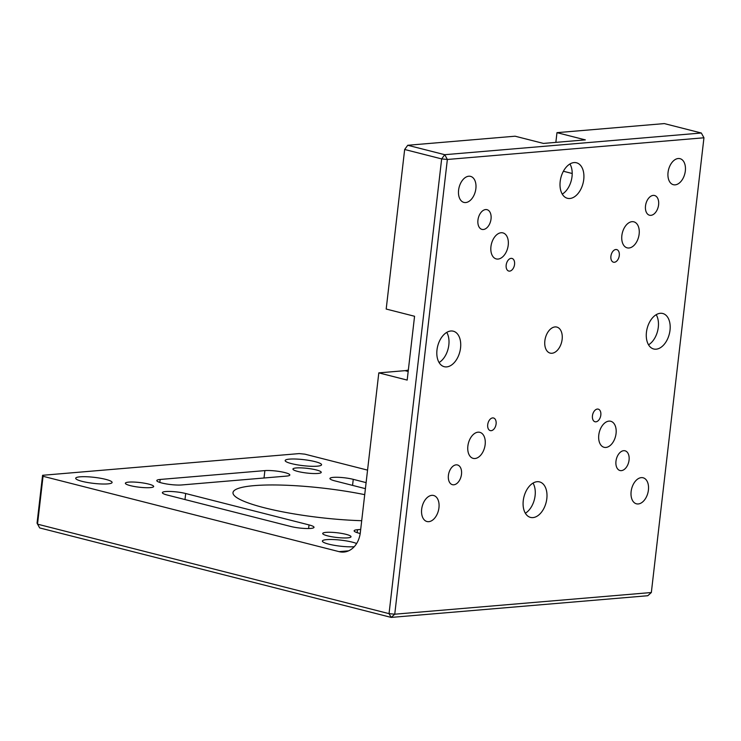 <?xml version="1.0" encoding="UTF-8"?>
<svg xmlns="http://www.w3.org/2000/svg" width="741" height="741" viewBox="0 0 741 741"><rect width="100%" height="100%" fill="white"/><g stroke="black" fill="none" stroke-linecap="round" stroke-linejoin="round"><path stroke-width="1.11" d="M533.02 483.095A18.321 11.43 -75.7 0 1 535.104 495.673A18.321 11.43 -75.7 0 1 525.341 513.226M523.257 500.647A18.321 11.43 -75.7 0 1 539.559 481.9A18.321 11.43 -75.7 0 1 546.821 498.656A18.321 11.43 -75.7 0 1 530.519 517.403A18.321 11.43 -75.7 0 1 523.257 500.647M408.347 369.972A32.576 20.322 -75.7 0 1 404.994 370.657L378.808 372.871L360.348 532.427A24.425 18.664 85.2 0 1 343.907 552.054A24.425 18.664 85.2 0 1 339.082 551.647L43.052 476.287L37.513 524.156L389.044 613.65L441.655 158.907L404.66 149.487L407.735 145.273L444.739 154.693L701.329 133.01L664.325 123.59L556.973 132.658L555.852 142.374M446.749 332.385A18.321 11.43 -75.7 0 1 448.833 344.973A18.321 11.43 -75.7 0 1 439.08 362.525M436.986 349.947A18.321 11.43 -75.7 0 1 453.288 331.19A18.321 11.43 -75.7 0 1 460.55 347.955A18.321 11.43 -75.7 0 1 444.248 366.702A18.321 11.43 -75.7 0 1 436.986 349.947M656.211 314.684A18.321 11.43 -75.7 0 1 658.295 327.263A18.321 11.43 -75.7 0 1 648.542 344.815M646.448 332.237A18.321 11.43 -75.7 0 1 662.75 313.489A18.321 11.43 -75.7 0 1 670.012 330.245A18.321 11.43 -75.7 0 1 653.71 348.992A18.321 11.43 -75.7 0 1 646.448 332.237M569.94 163.974A18.321 11.43 -75.7 0 1 572.024 176.562A18.321 11.43 -75.7 0 1 562.271 194.114M560.177 181.536A18.321 11.43 -75.7 0 1 576.479 162.779A18.321 11.43 -75.7 0 1 583.741 179.544A18.321 11.43 -75.7 0 1 567.439 198.292A18.321 11.43 -75.7 0 1 560.177 181.536M487.717 424.658A6.512 4.066 -75.7 0 1 493.515 417.989A6.512 4.066 -75.7 0 1 496.1 423.945A6.512 4.066 -75.7 0 1 490.301 430.614A6.512 4.066 -75.7 0 1 487.717 424.658M592.448 415.803A6.512 4.066 -75.7 0 1 598.246 409.134A6.512 4.066 -75.7 0 1 600.821 415.09A6.512 4.066 -75.7 0 1 595.032 421.759A6.512 4.066 -75.7 0 1 592.448 415.803M610.908 256.247A6.512 4.066 -75.7 0 1 616.707 249.578A6.512 4.066 -75.7 0 1 619.291 255.534A6.512 4.066 -75.7 0 1 613.492 262.203A6.512 4.066 -75.7 0 1 610.908 256.247M506.177 265.093A6.512 4.066 -75.7 0 1 511.975 258.433A6.512 4.066 -75.7 0 1 514.56 264.389A6.512 4.066 -75.7 0 1 508.761 271.058A6.512 4.066 -75.7 0 1 506.177 265.093M544.857 340.823A13.44 8.383 -75.7 0 1 556.815 327.077A13.44 8.383 -75.7 0 1 562.141 339.359A13.44 8.383 -75.7 0 1 550.183 353.114A13.44 8.383 -75.7 0 1 544.857 340.823M421.666 509.234A13.44 8.383 -75.7 0 1 433.624 495.488A13.44 8.383 -75.7 0 1 438.95 507.77A13.44 8.383 -75.7 0 1 426.992 521.525A13.44 8.383 -75.7 0 1 421.666 509.234M631.128 491.533A13.44 8.383 -75.7 0 1 643.086 477.778A13.44 8.383 -75.7 0 1 648.412 490.07A13.44 8.383 -75.7 0 1 636.454 503.815A13.44 8.383 -75.7 0 1 631.128 491.533M598.784 435.013A13.44 8.383 -75.7 0 1 610.732 421.268A13.44 8.383 -75.7 0 1 616.058 433.55A13.44 8.383 -75.7 0 1 604.11 447.305A13.44 8.383 -75.7 0 1 598.784 435.013M467.867 446.082A13.44 8.383 -75.7 0 1 479.825 432.327A13.44 8.383 -75.7 0 1 485.151 444.619A13.44 8.383 -75.7 0 1 473.193 458.373A13.44 8.383 -75.7 0 1 467.867 446.082M490.94 246.633A13.44 8.383 -75.7 0 1 502.898 232.887A13.44 8.383 -75.7 0 1 508.224 245.169A13.44 8.383 -75.7 0 1 496.266 258.924A13.44 8.383 -75.7 0 1 490.94 246.633M621.856 235.564A13.44 8.383 -75.7 0 1 633.814 221.818A13.44 8.383 -75.7 0 1 639.14 234.11A13.44 8.383 -75.7 0 1 627.182 247.855A13.44 8.383 -75.7 0 1 621.856 235.564M458.596 190.122A13.44 8.383 -75.7 0 1 470.544 176.367A13.44 8.383 -75.7 0 1 475.87 188.659A13.44 8.383 -75.7 0 1 463.922 202.413A13.44 8.383 -75.7 0 1 458.596 190.122M668.049 172.412A13.44 8.383 -75.7 0 1 680.006 158.667A13.44 8.383 -75.7 0 1 685.332 170.958A13.44 8.383 -75.7 0 1 673.374 184.704A13.44 8.383 -75.7 0 1 668.049 172.412M290.704 526.462A14.246 2.353 6.6 0 0 310.655 528.435A14.246 2.353 6.6 0 0 314.017 527.323A14.246 2.353 6.6 0 0 309.034 524.915L185.685 493.515A14.246 2.353 6.6 0 0 170.699 491.468A14.246 2.353 6.6 0 0 162.372 492.645A14.246 2.353 6.6 0 0 167.355 495.062L290.704 526.462M364.72 494.655A89.568 14.792 6.6 0 0 254.135 485.633A89.568 14.792 6.6 0 0 232.998 492.608A89.568 14.792 6.6 0 0 361.71 520.701M645.513 205.924A10.179 6.354 -75.7 0 1 654.562 195.504A10.179 6.354 -75.7 0 1 658.601 204.812A10.179 6.354 -75.7 0 1 649.542 215.233A10.179 6.354 -75.7 0 1 645.513 205.924M448.407 475.379A10.179 6.354 -75.7 0 1 457.456 464.959A10.179 6.354 -75.7 0 1 461.495 474.268A10.179 6.354 -75.7 0 1 452.436 484.688A10.179 6.354 -75.7 0 1 448.407 475.379M477.945 220.086A10.179 6.354 -75.7 0 1 486.994 209.666A10.179 6.354 -75.7 0 1 491.033 218.975A10.179 6.354 -75.7 0 1 481.974 229.395A10.179 6.354 -75.7 0 1 477.945 220.086M615.975 461.208A10.179 6.354 -75.7 0 1 625.024 450.797A10.179 6.354 -75.7 0 1 629.063 460.105A10.179 6.354 -75.7 0 1 620.004 470.526A10.179 6.354 -75.7 0 1 615.975 461.208M80.028 476.824A18.321 3.029 -173.4 0 1 100.341 478.232A18.321 3.029 -173.4 0 1 112.104 482.465A18.321 3.029 -173.4 0 1 107.778 483.892A18.321 3.029 -173.4 0 1 87.466 482.484A18.321 3.029 -173.4 0 1 75.702 478.251A18.321 3.029 -173.4 0 1 80.028 476.824M354.244 546.71A18.321 3.029 -173.4 0 1 333.987 545.256A18.321 3.029 -173.4 0 1 322.391 541.05A18.321 3.029 -173.4 0 1 326.716 539.624A18.321 3.029 -173.4 0 1 356.634 543.524M289.49 459.124A18.321 3.029 -173.4 0 1 309.803 460.531A18.321 3.029 -173.4 0 1 321.566 464.755A18.321 3.029 -173.4 0 1 317.241 466.182A18.321 3.029 -173.4 0 1 296.928 464.774A18.321 3.029 -173.4 0 1 285.165 460.55A18.321 3.029 -173.4 0 1 289.49 459.124M128.73 482.122A14.246 2.353 -173.4 0 1 144.532 483.215A14.246 2.353 -173.4 0 1 153.674 486.504A14.246 2.353 -173.4 0 1 150.312 487.615A14.246 2.353 -173.4 0 1 134.51 486.522A14.246 2.353 -173.4 0 1 125.368 483.234A14.246 2.353 -173.4 0 1 128.73 482.122M326.077 532.362A14.246 2.353 -173.4 0 1 341.879 533.455A14.246 2.353 -173.4 0 1 351.021 536.743A14.246 2.353 -173.4 0 1 347.659 537.855A14.246 2.353 -173.4 0 1 331.857 536.762A14.246 2.353 -173.4 0 1 322.715 533.464A14.246 2.353 -173.4 0 1 326.077 532.362M296.298 467.951A14.246 2.353 -173.4 0 1 312.1 469.053A14.246 2.353 -173.4 0 1 321.242 472.341A14.246 2.353 -173.4 0 1 317.88 473.453A14.246 2.353 -173.4 0 1 302.078 472.35A14.246 2.353 -173.4 0 1 292.936 469.062A14.246 2.353 -173.4 0 1 296.298 467.951M651.339 592.522L703.95 137.78L447.36 159.472L394.749 614.206L651.339 592.522L647.791 595.727L391.202 617.41L39.671 527.925L37.05 523.155L42.589 475.287L299.179 453.594L304.875 454.159L367.555 470.118M556.973 132.658L585.344 139.882L543.449 143.421L515.088 136.205L407.735 145.273M404.66 149.487L386.191 309.043L414.562 316.268L407.18 380.087L378.808 372.871M160.149 479.464A14.246 2.353 6.6 0 0 156.786 480.576A14.246 2.353 6.6 0 0 165.928 483.864A14.246 2.353 6.6 0 0 181.73 484.957L286.461 476.102A14.246 2.353 6.6 0 0 289.824 475A14.246 2.353 6.6 0 0 280.682 471.702A14.246 2.353 6.6 0 0 264.88 470.609L160.149 479.464L159.806 482.419M360.691 529.435L357.495 529.704A14.246 2.353 6.6 0 0 354.133 530.815A14.246 2.353 6.6 0 0 360.209 533.483M366.11 482.623L353.253 479.344A14.246 2.353 6.6 0 0 338.267 477.306A14.246 2.353 6.6 0 0 329.94 478.482A14.246 2.353 6.6 0 0 334.923 480.9L365.415 488.662M42.589 475.287L43.052 476.287M444.739 154.693L441.655 158.907L447.36 159.472L444.739 154.693M394.749 614.206L389.044 613.65L391.202 617.41L394.749 614.206M701.329 133.01L703.95 137.78L701.329 133.01M408.18 371.463L404.994 370.657M339.082 551.647L348.594 550.841M353.253 479.344L352.559 485.383M357.495 529.704L357.153 532.659M309.034 524.915L308.608 528.537M185.685 493.515L184.991 499.545M264.88 470.609L264.018 478.001M572.209 173.496L563.392 171.254"/></g></svg>
